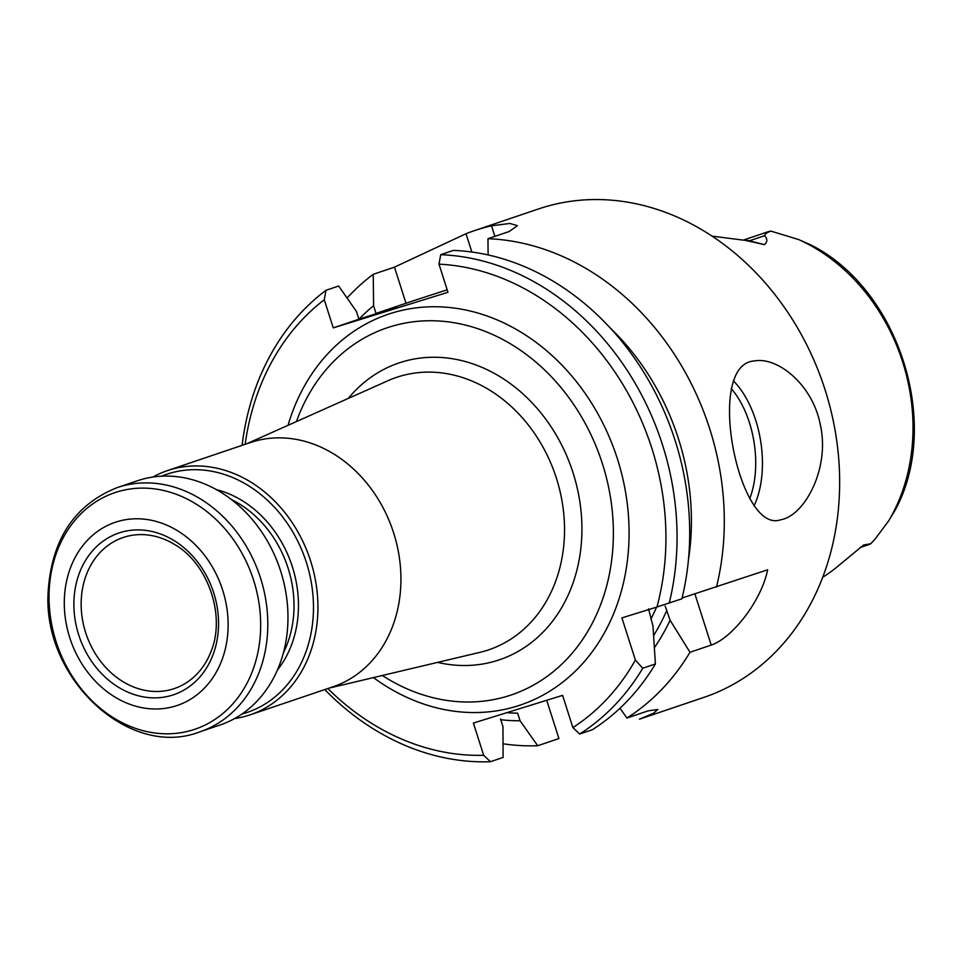 <?xml version="1.0" encoding="UTF-8"?>
<svg xmlns="http://www.w3.org/2000/svg" width="962" height="962" viewBox="0 0 962 962"><rect width="100%" height="100%" fill="white"/><g stroke="black" fill="none" stroke-linecap="round" stroke-linejoin="round"><path stroke-width="1.44" d="M78.692 634.848A85.377 70.695 71.3 0 1 157.491 532.972A85.377 70.695 71.3 0 1 202.453 673.845A85.377 70.695 71.3 0 1 78.692 634.848M85.654 632.623A79.75 66.029 71.3 0 1 123.629 537.349A79.75 66.029 71.3 0 1 174.615 544.504C208.177 563.588 225.998 616.221 210.918 651.779A79.75 66.029 71.3 0 1 174.747 688.419A79.75 66.029 71.3 0 1 85.654 632.623M748.087 241.089A16.113 7.961 104.2 0 0 749.422 240.825L764.598 235.702C765.043 233.85 767.183 232.335 771.007 231.133L798.737 239.598L811.17 245.082C898.977 289.358 941.822 423.989 895.333 509.824L888.551 521.031L875.155 538.997L870.766 543.734L863.599 545.009A22.234 18.41 71.3 0 1 860.377 547.282M859.956 547.631L868.397 544.769A22.234 18.41 -108.7 0 0 870.766 543.734M822.726 577.236A185.486 153.595 71.3 0 0 837.589 566.498L863.599 545.009M764.598 235.702C767.556 238.913 767.52 241.907 764.477 244.649L745.646 240.428L715.006 236.508A187.097 154.93 -108.7 0 0 712.277 236.267M771.007 231.133A22.234 18.41 -108.7 0 0 767.724 231.854L743.734 239.971M347.066 298.016A257.84 213.504 71.3 0 1 373.244 274.314L394.468 267.135L466.017 233.718A257.84 213.504 71.3 0 1 474.362 230.664L538.54 208.946A257.84 213.504 71.3 0 1 823.424 384.752A257.84 213.504 71.3 0 1 703.823 697.414L639.489 719.179L653.414 713.287L657.876 709.475L648.135 710.858L626.923 718.037L619.985 708.236M783.465 519.131L779.4 520.129C738.034 531.806 704.653 363.636 754.521 360.93C777.549 356.589 812.601 384.644 820.249 424.398C829.99 466.486 806.505 512.169 783.465 519.131M665.175 606.072L670.093 620.262L689.982 652.26L711.219 645.081C732.359 638.01 761.459 600.829 767.628 569.793L682.07 598.003M716.462 587.109A257.84 213.504 71.3 0 0 487.962 238.708L488.119 254.942M610.173 327.922A229.353 189.911 71.3 0 1 688.491 559.391M670.093 620.262A229.353 189.911 71.3 0 1 654.437 647.618M689.982 652.26A257.84 213.504 71.3 0 1 626.923 718.037M500.769 719.744A229.353 189.911 71.3 0 0 520.069 720.778L537.698 745.73A257.84 213.504 71.3 0 1 503.054 743.794M474.362 230.664A257.84 213.504 71.3 0 1 491.51 225.805L509.908 223.449L517.46 225.685L509.175 231.529L487.962 238.708M537.698 745.73L558.922 738.551L546.717 700.288M373.593 305.7L376.046 313.408L396.476 307.191L358.934 319.204A229.353 189.911 71.3 0 1 373.593 305.7L373.244 274.314M520.069 720.778L517.628 713.143A221.585 183.477 71.3 0 1 506.733 712.698M376.046 313.408L406 303.27A56.397 0.661 162.3 0 1 447.186 289.827M669.215 603.102A257.84 213.504 71.3 0 0 440.716 254.689L453.367 250.409A257.84 213.504 71.3 0 1 681.866 598.809L656.938 607.022A249.783 206.83 71.3 0 0 438.985 264.153L447.967 292.28L333.261 327.886L358.934 319.204L356.469 311.496L338.66 286.015L325.998 290.296A257.84 213.504 71.3 0 0 242.111 445.346M656.938 607.022L621.921 617.893L635.389 660.076L642.736 668.253L655.399 663.96A257.84 213.504 71.3 0 1 592.339 729.737L579.677 734.018L572.883 727.597L562.602 695.358L473.376 723.051L483.67 755.29L490.452 761.712A257.84 213.504 71.3 0 1 324.747 689.574M642.736 668.253A257.84 213.504 71.3 0 1 579.677 734.018M655.399 663.96L652.97 626.058L648.556 608.886M500.505 718.927L502.946 726.575L503.114 757.431L490.452 761.712M245.166 444.312A249.783 206.83 71.3 0 1 324.278 299.759L325.998 290.296M324.278 299.759L333.261 327.886M440.716 254.689L438.985 264.153M635.389 660.076A249.783 206.83 71.3 0 1 572.883 727.597M483.67 755.29A249.783 206.83 71.3 0 1 327.814 688.539M152.85 477.044A128.92 106.758 71.3 0 1 167.364 470.634L250.385 442.544A128.92 106.758 71.3 0 1 392.821 530.447A128.92 106.758 71.3 0 1 333.02 686.784L250 714.874A128.92 106.758 71.3 0 1 234.572 718.59M69.745 637.626A96.693 80.062 71.3 0 1 158.995 522.258A96.693 80.062 71.3 0 1 209.908 681.781A96.693 80.062 71.3 0 1 69.745 637.626M199.88 731.829L220.057 724.999A128.92 106.758 -108.7 0 0 280.7 571.236A128.92 106.758 -108.7 0 0 137.41 480.772L117.244 487.59C74.82 504.533 51.792 539.081 48.184 591.245C42.015 677.849 128.86 759.571 199.88 731.829A128.92 106.758 -108.7 0 0 260.534 578.066A128.92 106.758 -108.7 0 0 117.244 487.59M161.556 476.19A125.697 104.088 71.3 0 1 305.567 559.968A125.697 104.088 71.3 0 1 242.027 713.984M167.364 470.634A128.92 106.758 71.3 0 1 309.812 558.537A128.92 106.758 71.3 0 1 250 714.874M382.335 675.492A193.783 160.462 -108.7 0 0 448.617 700.685A193.783 160.462 -108.7 0 0 602.44 463.804A193.783 160.462 -108.7 0 0 333.778 361.303A193.783 160.462 -108.7 0 0 296.428 421.572M764.477 244.649L749.422 240.825A22.234 18.41 -108.7 0 0 745.177 240.308M798.737 239.598A183.526 151.972 71.3 0 1 902.657 362.001A183.526 151.972 71.3 0 1 888.551 521.031M731.168 388.504A75.745 42.039 -98.9 0 1 749.699 498.701M733.26 380.736A80.58 44.721 -98.9 0 1 754.004 505.952M711.219 645.081L694.901 593.939M666.87 610.173A221.585 183.477 71.3 0 1 653.643 635.509M375.469 314.033A221.585 183.477 71.3 0 1 376.31 313.323M394.468 267.135L406 303.27M466.017 233.718L471.861 252.02M491.51 225.805L494.877 236.363M656.541 607.154A213.516 176.804 71.3 0 1 650.805 619.275M373.424 677.597A206.265 170.803 -108.7 0 0 570.646 675.54A206.265 170.803 -108.7 0 0 617.448 459.006A206.265 170.803 -108.7 0 0 449.663 307.527A206.265 170.803 -108.7 0 0 288.059 425.312M246.464 443.867L387.987 380.712A143.819 119.096 71.3 0 1 555.483 475.408A143.819 119.096 71.3 0 1 479.906 652.356L329.1 688.107M253.631 580.302A124.892 103.415 -108.7 0 0 116.895 491.991A124.892 103.415 -108.7 0 0 56.085 641.63A124.892 103.415 -108.7 0 0 192.833 729.93A124.892 103.415 -108.7 0 0 253.631 580.302M231.577 499.651A104.75 86.736 71.3 0 1 283.405 652.837M216.39 489.634A107.972 89.406 71.3 0 1 291.666 564.682A107.972 89.406 71.3 0 1 277.429 670.009M348.268 398.436A156.698 129.75 71.3 0 1 572.065 469.793A156.698 129.75 71.3 0 1 437.578 662.385"/></g></svg>
